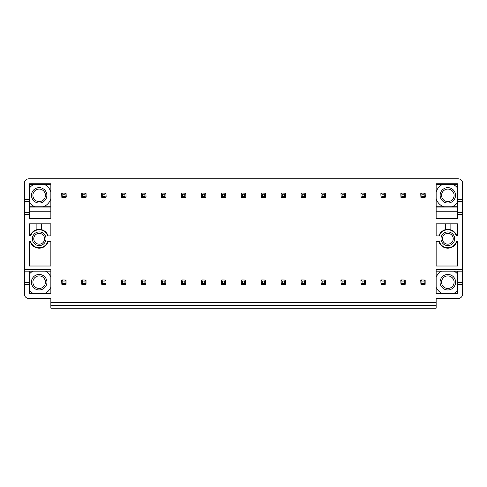 <?xml version="1.0" encoding="UTF-8"?>
<svg xmlns="http://www.w3.org/2000/svg" width="487" height="487" viewBox="0 0 487 487"><rect width="100%" height="100%" fill="white"/><g stroke="black" fill="none" stroke-linecap="round" stroke-linejoin="round"><path stroke-width="0.73" d="M45.437 282.198A6.27 6.27 0 0 1 39.167 288.468A6.27 6.27 0 0 1 32.897 282.198A6.27 6.27 0 0 1 39.167 275.928A6.27 6.27 0 0 1 45.437 282.198M39.167 274.437A7.768 7.768 0 0 0 31.405 282.198A7.768 7.768 0 0 0 39.167 289.966A7.768 7.768 0 0 0 46.935 282.198A7.768 7.768 0 0 0 39.167 274.437M50.855 287.251A12.729 12.729 0 0 1 45.267 293.369M33.067 293.369A12.729 12.729 0 0 1 29.482 290.453M29.482 273.95A12.729 12.729 0 0 1 32.866 271.143M45.474 271.143A12.729 12.729 0 0 1 50.855 277.152M50.855 271.143L29.482 271.143L29.482 293.369L50.855 293.369L50.855 269.433L24.35 269.433L24.35 293.941A4.56 4.56 0 0 0 28.91 298.501L50.855 298.501L50.855 308.192L436.145 308.192L436.145 302.494L50.855 302.494M29.482 284.25L24.35 284.25M29.482 214.432L29.482 183.745L50.855 183.745L50.855 218.706L29.482 218.706L29.482 214.432L24.35 214.432L24.35 269.433M29.482 199.615L24.35 199.615L24.35 183.368A4.56 4.56 0 0 1 28.91 178.808L458.09 178.808A4.56 4.56 0 0 1 462.65 183.368L462.65 199.615L457.518 199.615L457.518 183.745L436.145 183.745L436.145 218.706L457.518 218.706L457.518 214.432L462.65 214.432L462.65 269.433L436.145 269.433L436.145 293.369L457.518 293.369L457.518 284.25L462.65 284.25L462.65 293.941A4.56 4.56 0 0 1 458.09 298.501L436.145 298.501L436.145 302.494M39.167 231.928A6.842 6.842 0 0 0 32.331 238.77A6.842 6.842 0 0 0 39.167 245.606A6.842 6.842 0 0 0 46.009 238.77A6.842 6.842 0 0 0 39.167 231.928M50.855 235.921L50.855 223.837L29.482 223.837L29.482 235.921L30.638 235.921A8.991 8.991 0 0 1 47.696 235.921L50.855 235.921M436.145 223.837L436.145 235.921L439.304 235.921A8.991 8.991 0 0 1 456.362 235.921L457.518 235.921L457.518 223.837L436.145 223.837M447.833 245.606A6.842 6.842 0 0 0 454.669 238.77A6.842 6.842 0 0 0 447.833 231.928A6.842 6.842 0 0 0 440.991 238.77A6.842 6.842 0 0 0 447.833 245.606M436.145 241.619L436.145 266.012L457.518 266.012L457.518 241.619L456.362 241.619A8.991 8.991 0 0 1 439.304 241.619L436.145 241.619M50.855 266.012L50.855 241.619L47.696 241.619A8.991 8.991 0 0 1 30.638 241.619L29.482 241.619L29.482 266.012L50.855 266.012M30.206 241.619A9.405 9.405 0 0 0 48.134 241.619M62.251 279.922L61.685 280.488L61.849 284.311L66.074 284.311L66.074 280.086L62.251 279.922M62.823 281.06L65.1 281.06L65.1 283.343L62.823 283.343L62.823 281.06L61.849 280.086M62.823 283.343L61.849 284.311M65.1 283.343L66.074 284.311M65.1 281.06L66.074 280.086M61.849 197.454L65.672 197.619L66.244 197.046L66.074 193.223L62.251 193.059L61.685 193.631L61.849 197.454L62.823 196.48L62.823 194.197L61.849 193.223M62.823 194.197L65.1 194.197L66.074 193.223M65.1 194.197L65.1 196.48L66.074 197.454M65.1 196.48L62.823 196.48M39.167 233.352A5.412 5.412 0 0 0 33.755 238.77A5.412 5.412 0 0 0 39.167 244.182A5.412 5.412 0 0 0 44.585 238.77A5.412 5.412 0 0 0 39.167 233.352M48.134 235.921A9.405 9.405 0 0 0 41.45 229.645M36.89 229.645A9.405 9.405 0 0 0 30.206 235.921M41.45 223.837L41.45 229.797A9.253 9.253 0 0 0 36.89 229.797L36.89 223.837M82.2 279.922L81.633 280.488L81.798 284.311L86.022 284.311L86.022 280.086L82.2 279.922M82.772 281.06L85.048 281.06L85.048 283.343L82.772 283.343L82.772 281.06L81.798 280.086M82.772 283.343L81.798 284.311M85.048 283.343L86.022 284.311M85.048 281.06L86.022 280.086M81.798 197.454L85.621 197.619L86.193 197.046L86.022 193.223L82.2 193.059L81.633 193.631L81.798 197.454L82.772 196.48L82.772 194.197L81.798 193.223M82.772 194.197L85.048 194.197L86.022 193.223M85.048 194.197L85.048 196.48L86.022 197.454M85.048 196.48L82.772 196.48M102.148 279.922L101.582 280.488L101.746 284.311L105.971 284.311L105.971 280.086L102.148 279.922M102.72 281.06L104.997 281.06L104.997 283.343L102.72 283.343L102.72 281.06L101.746 280.086M102.72 283.343L101.746 284.311M104.997 283.343L105.971 284.311M104.997 281.06L105.971 280.086M101.746 197.454L105.569 197.619L106.142 197.046L105.971 193.223L102.148 193.059L101.582 193.631L101.746 197.454L102.72 196.48L102.72 194.197L101.746 193.223M102.72 194.197L104.997 194.197L105.971 193.223M104.997 194.197L104.997 196.48L105.971 197.454M104.997 196.48L102.72 196.48M122.097 279.922L121.531 280.488L121.695 284.311L125.92 284.311L125.92 280.086L122.097 279.922M122.669 281.06L124.946 281.06L124.946 283.343L122.669 283.343L122.669 281.06L121.695 280.086M122.669 283.343L121.695 284.311M124.946 283.343L125.92 284.311M124.946 281.06L125.92 280.086M121.695 197.454L125.518 197.619L126.09 197.046L125.92 193.223L122.097 193.059L121.531 193.631L121.695 197.454L122.669 196.48L122.669 194.197L121.695 193.223M122.669 194.197L124.946 194.197L125.92 193.223M124.946 194.197L124.946 196.48L125.92 197.454M124.946 196.48L122.669 196.48M142.046 279.922L141.48 280.488L141.644 284.311L145.869 284.311L145.869 280.086L142.046 279.922M142.618 281.06L144.895 281.06L144.895 283.343L142.618 283.343L142.618 281.06L141.644 280.086M142.618 283.343L141.644 284.311M144.895 283.343L145.869 284.311M144.895 281.06L145.869 280.086M141.644 197.454L145.467 197.619L146.039 197.046L145.869 193.223L142.046 193.059L141.48 193.631L141.644 197.454L142.618 196.48L142.618 194.197L141.644 193.223M142.618 194.197L144.895 194.197L145.869 193.223M144.895 194.197L144.895 196.48L145.869 197.454M144.895 196.48L142.618 196.48M161.994 279.922L161.428 280.488L161.593 284.311L165.817 284.311L165.817 280.086L161.994 279.922M162.567 281.06L164.843 281.06L164.843 283.343L162.567 283.343L162.567 281.06L161.593 280.086M162.567 283.343L161.593 284.311M164.843 283.343L165.817 284.311M164.843 281.06L165.817 280.086M161.593 197.454L165.416 197.619L165.988 197.046L165.817 193.223L161.994 193.059L161.428 193.631L161.593 197.454L162.567 196.48L162.567 194.197L161.593 193.223M162.567 194.197L164.843 194.197L165.817 193.223M164.843 194.197L164.843 196.48L165.817 197.454M164.843 196.48L162.567 196.48M181.943 279.922L181.377 280.488L181.541 284.311L185.766 284.311L185.766 280.086L181.943 279.922M182.515 281.06L184.792 281.06L184.792 283.343L182.515 283.343L182.515 281.06L181.541 280.086M182.515 283.343L181.541 284.311M184.792 283.343L185.766 284.311M184.792 281.06L185.766 280.086M181.541 197.454L185.364 197.619L185.937 197.046L185.766 193.223L181.943 193.059L181.377 193.631L181.541 197.454L182.515 196.48L182.515 194.197L181.541 193.223M182.515 194.197L184.792 194.197L185.766 193.223M184.792 194.197L184.792 196.48L185.766 197.454M184.792 196.48L182.515 196.48M201.892 279.922L201.326 280.488L201.49 284.311L205.715 284.311L205.715 280.086L201.892 279.922M202.464 281.06L204.741 281.06L204.741 283.343L202.464 283.343L202.464 281.06L201.49 280.086M202.464 283.343L201.49 284.311M204.741 283.343L205.715 284.311M204.741 281.06L205.715 280.086M201.49 197.454L205.313 197.619L205.885 197.046L205.715 193.223L201.892 193.059L201.326 193.631L201.49 197.454L202.464 196.48L202.464 194.197L201.49 193.223M202.464 194.197L204.741 194.197L205.715 193.223M204.741 194.197L204.741 196.48L205.715 197.454M204.741 196.48L202.464 196.48M221.841 279.922L221.275 280.488L221.439 284.311L225.664 284.311L225.664 280.086L221.841 279.922M222.413 281.06L224.69 281.06L224.69 283.343L222.413 283.343L222.413 281.06L221.439 280.086M222.413 283.343L221.439 284.311M224.69 283.343L225.664 284.311M224.69 281.06L225.664 280.086M221.439 197.454L225.262 197.619L225.834 197.046L225.664 193.223L221.841 193.059L221.275 193.631L221.439 197.454L222.413 196.48L222.413 194.197L221.439 193.223M222.413 194.197L224.69 194.197L225.664 193.223M224.69 194.197L224.69 196.48L225.664 197.454M224.69 196.48L222.413 196.48M241.789 279.922L241.217 280.488L241.388 284.311L245.612 284.311L245.612 280.086L241.789 279.922M242.362 281.06L244.638 281.06L244.638 283.343L242.362 283.343L242.362 281.06L241.388 280.086M242.362 283.343L241.388 284.311M244.638 283.343L245.612 284.311M244.638 281.06L245.612 280.086M241.388 197.454L245.211 197.619L245.783 197.046L245.612 193.223L241.789 193.059L241.217 193.631L241.388 197.454L242.362 196.48L242.362 194.197L241.388 193.223M242.362 194.197L244.638 194.197L245.612 193.223M244.638 194.197L244.638 196.48L245.612 197.454M244.638 196.48L242.362 196.48M261.738 279.922L261.166 280.488L261.336 284.311L265.561 284.311L265.561 280.086L261.738 279.922M262.31 281.06L264.587 281.06L264.587 283.343L262.31 283.343L262.31 281.06L261.336 280.086M262.31 283.343L261.336 284.311M264.587 283.343L265.561 284.311M264.587 281.06L265.561 280.086M261.336 197.454L265.159 197.619L265.725 197.046L265.561 193.223L261.738 193.059L261.166 193.631L261.336 197.454L262.31 196.48L262.31 194.197L261.336 193.223M262.31 194.197L264.587 194.197L265.561 193.223M264.587 194.197L264.587 196.48L265.561 197.454M264.587 196.48L262.31 196.48M281.687 279.922L281.115 280.488L281.285 284.311L285.51 284.311L285.51 280.086L281.687 279.922M282.259 281.06L284.536 281.06L284.536 283.343L282.259 283.343L282.259 281.06L281.285 280.086M282.259 283.343L281.285 284.311M284.536 283.343L285.51 284.311M284.536 281.06L285.51 280.086M281.285 197.454L285.108 197.619L285.674 197.046L285.51 193.223L281.687 193.059L281.115 193.631L281.285 197.454L282.259 196.48L282.259 194.197L281.285 193.223M282.259 194.197L284.536 194.197L285.51 193.223M284.536 194.197L284.536 196.48L285.51 197.454M284.536 196.48L282.259 196.48M301.636 279.922L301.063 280.488L301.234 284.311L305.459 284.311L305.459 280.086L301.636 279.922M302.208 281.06L304.485 281.06L304.485 283.343L302.208 283.343L302.208 281.06L301.234 280.086M302.208 283.343L301.234 284.311M304.485 283.343L305.459 284.311M304.485 281.06L305.459 280.086M301.234 197.454L305.057 197.619L305.623 197.046L305.459 193.223L301.636 193.059L301.063 193.631L301.234 197.454L302.208 196.48L302.208 194.197L301.234 193.223M302.208 194.197L304.485 194.197L305.459 193.223M304.485 194.197L304.485 196.48L305.459 197.454M304.485 196.48L302.208 196.48M321.584 279.922L321.012 280.488L321.183 284.311L325.407 284.311L325.407 280.086L321.584 279.922M322.157 281.06L324.433 281.06L324.433 283.343L322.157 283.343L322.157 281.06L321.183 280.086M322.157 283.343L321.183 284.311M324.433 283.343L325.407 284.311M324.433 281.06L325.407 280.086M321.183 197.454L325.006 197.619L325.572 197.046L325.407 193.223L321.584 193.059L321.012 193.631L321.183 197.454L322.157 196.48L322.157 194.197L321.183 193.223M322.157 194.197L324.433 194.197L325.407 193.223M324.433 194.197L324.433 196.48L325.407 197.454M324.433 196.48L322.157 196.48M341.533 279.922L340.961 280.488L341.131 284.311L345.356 284.311L345.356 280.086L341.533 279.922M342.105 281.06L344.382 281.06L344.382 283.343L342.105 283.343L342.105 281.06L341.131 280.086M342.105 283.343L341.131 284.311M344.382 283.343L345.356 284.311M344.382 281.06L345.356 280.086M341.131 197.454L344.954 197.619L345.52 197.046L345.356 193.223L341.533 193.059L340.961 193.631L341.131 197.454L342.105 196.48L342.105 194.197L341.131 193.223M342.105 194.197L344.382 194.197L345.356 193.223M344.382 194.197L344.382 196.48L345.356 197.454M344.382 196.48L342.105 196.48M361.482 279.922L360.91 280.488L361.08 284.311L365.305 284.311L365.305 280.086L361.482 279.922M362.054 281.06L364.331 281.06L364.331 283.343L362.054 283.343L362.054 281.06L361.08 280.086M362.054 283.343L361.08 284.311M364.331 283.343L365.305 284.311M364.331 281.06L365.305 280.086M361.08 197.454L364.903 197.619L365.469 197.046L365.305 193.223L361.482 193.059L360.91 193.631L361.08 197.454L362.054 196.48L362.054 194.197L361.08 193.223M362.054 194.197L364.331 194.197L365.305 193.223M364.331 194.197L364.331 196.48L365.305 197.454M364.331 196.48L362.054 196.48M381.431 279.922L380.858 280.488L381.029 284.311L385.254 284.311L385.254 280.086L381.431 279.922M382.003 281.06L384.28 281.06L384.28 283.343L382.003 283.343L382.003 281.06L381.029 280.086M382.003 283.343L381.029 284.311M384.28 283.343L385.254 284.311M384.28 281.06L385.254 280.086M381.029 197.454L384.852 197.619L385.418 197.046L385.254 193.223L381.431 193.059L380.858 193.631L381.029 197.454L382.003 196.48L382.003 194.197L381.029 193.223M382.003 194.197L384.28 194.197L385.254 193.223M384.28 194.197L384.28 196.48L385.254 197.454M384.28 196.48L382.003 196.48M401.379 279.922L400.807 280.488L400.978 284.311L405.202 284.311L405.202 280.086L401.379 279.922M401.952 281.06L404.228 281.06L404.228 283.343L401.952 283.343L401.952 281.06L400.978 280.086M401.952 283.343L400.978 284.311M404.228 283.343L405.202 284.311M404.228 281.06L405.202 280.086M400.978 197.454L404.8 197.619L405.367 197.046L405.202 193.223L401.379 193.059L400.807 193.631L400.978 197.454L401.952 196.48L401.952 194.197L400.978 193.223M401.952 194.197L404.228 194.197L405.202 193.223M404.228 194.197L404.228 196.48L405.202 197.454M404.228 196.48L401.952 196.48M445.55 229.645A9.405 9.405 0 0 0 438.866 235.921M456.794 235.921A9.405 9.405 0 0 0 450.11 229.645M450.11 223.837L450.11 229.797A9.253 9.253 0 0 0 445.55 229.797L445.55 223.837M453.245 238.77A5.412 5.412 0 0 0 447.833 233.352A5.412 5.412 0 0 0 442.415 238.77A5.412 5.412 0 0 0 447.833 244.182A5.412 5.412 0 0 0 453.245 238.77M421.328 279.922L420.756 280.488L420.926 284.311L425.151 284.311L425.151 280.086L421.328 279.922M421.9 281.06L424.177 281.06L424.177 283.343L421.9 283.343L421.9 281.06L420.926 280.086M421.9 283.343L420.926 284.311M424.177 283.343L425.151 284.311M424.177 281.06L425.151 280.086M420.926 197.454L424.749 197.619L425.315 197.046L425.151 193.223L421.328 193.059L420.756 193.631L420.926 197.454L421.9 196.48L421.9 194.197L420.926 193.223M421.9 194.197L424.177 194.197L425.151 193.223M424.177 194.197L424.177 196.48L425.151 197.454M424.177 196.48L421.9 196.48M438.866 241.619A9.405 9.405 0 0 0 456.794 241.619M436.145 305.343L50.855 305.343M29.482 212.722L24.35 212.722L24.35 214.432M24.35 212.722L24.35 199.615M45.437 195.336A6.27 6.27 0 0 1 39.167 201.606A6.27 6.27 0 0 1 32.897 195.336A6.27 6.27 0 0 1 39.167 189.072A6.27 6.27 0 0 1 45.437 195.336M39.167 187.641A7.695 7.695 0 0 0 31.472 195.336A7.695 7.695 0 0 0 39.167 203.03A7.695 7.695 0 0 0 46.862 195.336A7.695 7.695 0 0 0 39.167 187.641M50.855 198.568A12.12 12.12 0 0 1 43.227 206.762L35.113 206.762A12.12 12.12 0 0 1 29.482 202.622M29.482 188.055A12.12 12.12 0 0 1 33.767 184.482L44.567 184.482A12.12 12.12 0 0 1 50.855 192.103M50.855 206.738L43.227 206.762M44.567 184.482L50.855 184.506M29.482 184.506L33.767 184.482M35.113 206.762L29.482 206.738M50.855 207.054L29.482 207.054M50.855 211.181L29.482 211.181M29.482 201.326L24.35 201.326M454.103 195.336A6.27 6.27 0 0 0 447.833 189.072A6.27 6.27 0 0 0 441.563 195.336A6.27 6.27 0 0 0 447.833 201.606A6.27 6.27 0 0 0 454.103 195.336M447.833 203.03A7.695 7.695 0 0 0 455.528 195.336A7.695 7.695 0 0 0 447.833 187.641A7.695 7.695 0 0 0 440.138 195.336A7.695 7.695 0 0 0 447.833 203.03M436.145 192.103A12.12 12.12 0 0 1 442.433 184.482L453.233 184.482A12.12 12.12 0 0 1 457.518 188.055M457.518 202.622A12.12 12.12 0 0 1 451.887 206.762L443.773 206.762A12.12 12.12 0 0 1 436.145 198.568M436.145 184.506L442.433 184.482M436.145 206.738L443.773 206.762M457.518 206.738L451.887 206.762M436.145 207.054L457.518 207.054M457.518 199.615L457.518 201.326L462.65 201.326L462.65 199.615M457.518 214.432L457.518 201.326M453.233 184.482L457.518 184.506M462.65 284.25L462.65 269.433M462.65 214.432L462.65 201.326M462.65 282.545L457.518 282.545L457.518 284.25M457.518 282.545L457.518 271.143L462.65 271.143M436.145 277.152A12.729 12.729 0 0 1 441.526 271.143M454.134 271.143A12.729 12.729 0 0 1 457.518 273.95M457.518 290.453A12.729 12.729 0 0 1 453.933 293.369M441.733 293.369A12.729 12.729 0 0 1 436.145 287.251M447.833 289.966A7.768 7.768 0 0 0 455.595 282.198A7.768 7.768 0 0 0 447.833 274.437A7.768 7.768 0 0 0 440.065 282.198A7.768 7.768 0 0 0 447.833 289.966M436.145 271.143L457.518 271.143M454.103 282.198A6.27 6.27 0 0 0 447.833 275.928A6.27 6.27 0 0 0 441.563 282.198A6.27 6.27 0 0 0 447.833 288.468A6.27 6.27 0 0 0 454.103 282.198M457.518 212.722L462.65 212.722M436.145 211.181L457.518 211.181M29.482 271.143L24.35 271.143M29.482 282.545L24.35 282.545"/></g></svg>
